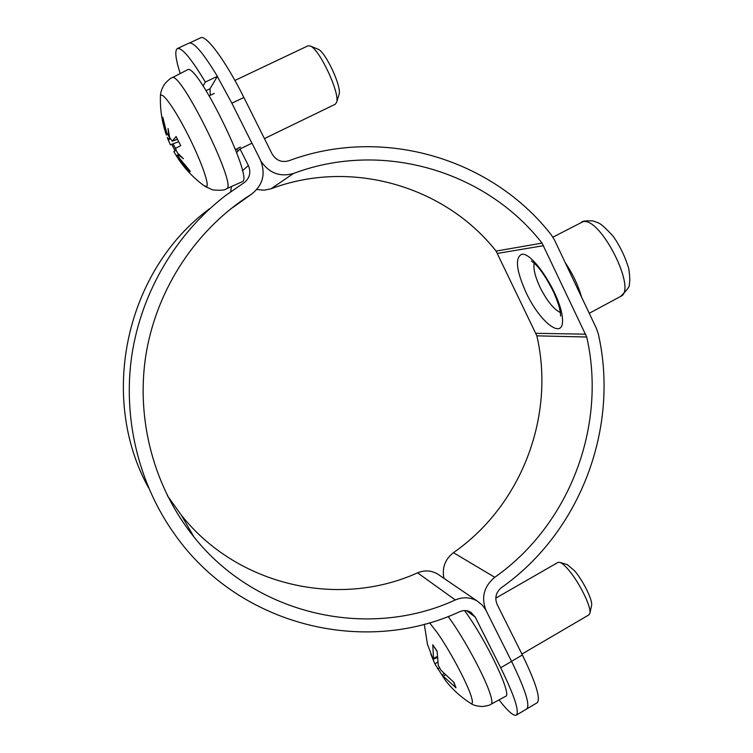 <?xml version="1.0" encoding="UTF-8"?>
<svg xmlns="http://www.w3.org/2000/svg" width="753" height="753" viewBox="0 0 753 753"><rect width="100%" height="100%" fill="white"/><g stroke="black" fill="none" stroke-linecap="round" stroke-linejoin="round"><path stroke-width="1.13" d="M508.812 655.872L511.541 661.322C525.208 689.324 530.272 705.203 526.742 708.95L526.658 708.997M526.733 708.95C530.263 705.203 525.208 689.353 511.569 661.388L500.698 667.751C514.412 695.744 519.608 711.538 516.304 715.143L537.134 702.765C540.889 698.888 535.967 682.962 522.375 654.969L497.084 604.33C494.505 597.844 495.945 592.3 501.385 587.698C580.403 532.013 619.615 427.855 598.343 334.059L596.423 328.43L554.481 239.981L551.3 234.889C492.311 158.987 383.343 125.412 288.719 160.803C281.575 162.733 276.022 160.427 272.059 153.894L243.878 97.476C225.919 61.247 205.974 34.243 200.59 37.838L189.634 42.94M217.335 76.458L231.868 103.208L251.907 143.202M443.969 578.351C441.842 567.903 444.995 559.347 453.438 552.674C521.509 505.461 555.422 416.155 536.861 335.838L496.095 251.088C445.061 186.339 351.463 158.403 270.958 188.815L263.983 190.227L256.839 189.483M260.999 161.227C269.197 173.199 280.031 177.275 293.519 173.454C382.844 139.842 486.052 171.289 542.047 243.106L586.728 337.015C606.965 425.897 569.71 524.681 494.768 577.297C483.981 586.361 481.035 597.336 485.949 610.241M511.569 661.388L485.741 609.855L482.353 605.167L477.148 600.979C470.211 597.129 462.935 596.79 455.311 599.943C368.754 639.899 256.406 615.681 193.945 536.936C154.421 487.878 136.171 421.162 145.574 357.082C155.325 293.058 192.326 234.399 244.518 198.726L251.803 193.963C263.089 184.88 265.922 173.463 260.293 159.702L252.001 143.155L240.038 148.962L236.593 152.501M203.131 85.974L205.334 82.039L217.401 76.335L210.021 88.75L210.303 95.302M236.517 149.019L238.164 150.882M500.698 667.751L475.209 617.027L470.945 612.33C467.415 610.259 463.688 610.043 459.763 611.671C364.424 656.145 239.181 625.922 174.894 534.621C138.618 484.01 122.598 418.263 131.86 355.087C141.489 291.957 176.07 233.599 225.608 195.507L244.669 182.273C249.874 177.689 251.107 172.098 248.358 165.528L240.038 148.962M180.202 73.559C175.524 58.781 174.592 50.442 177.388 48.531C181.925 47.43 191.243 58.593 205.334 82.039M516.304 715.143C513.527 716.235 507.767 711.152 499.023 699.895M217.401 76.335C203.263 52.974 193.803 41.895 189.041 43.109L177.388 48.531M230.634 191.77L231.491 186.518M234.183 206.548L231.133 208.562M167.392 495.69L181.322 515.146C237.506 586.069 338.972 608.528 417.557 572.835C424.466 570.012 431.074 570.36 437.38 573.861L439.677 575.424M148.576 487.85C98.059 396.709 125.996 270.129 209.711 208.628M591.51 605.741L591.594 605.365C592.837 600.357 583.142 580.667 574.53 570.746L567.197 564.581M495.775 598.146L558.048 562.387L560.006 562.397C562.162 563.216 565.023 565.729 568.59 569.936C579.292 582.314 591.453 606.984 589.91 613.121L588.959 614.843L521.933 654.075M437.079 651.458L432.777 644.803L433.577 659.223L432.636 657.962L427.469 644.314L424.287 624.218M445.88 681.032L441.983 675.083L455.97 687.8L453.607 682.133M455.97 687.8L453.965 682.397L440.966 670.274L438.284 665.294L437.098 651.119L432.777 644.803M429.558 622.75L437.587 633.16C449.296 649.867 465.42 679.705 470.409 693.965C473.279 702.154 473.053 705.081 469.75 702.737C460.61 696.779 452.647 689.541 445.861 681.004M430.81 654.159L434.905 663.92L441.992 675.074M464.516 610.579C486.071 639.683 512.661 695.49 505.602 696.318L491.154 704.159C492.537 703.34 492.067 699.499 489.742 692.638C483.972 675.281 464.224 638.798 449.776 618.74L448.148 616.481M338.944 94.774L339.085 94.332C341.909 86.962 325.597 51.844 318.039 49.199L317.615 49.02M234.917 80.458L308.024 45.801L310.33 46.027C319.63 49.246 340.121 93.297 336.619 102.276L335.33 104.206L264.416 138.599M163.335 120.235L162.121 118.673L166.413 135.079C162.177 122.974 160.163 110.503 160.389 97.674C159.749 88.543 172.108 104.272 185.869 130.758C199.658 157.132 209.616 184.193 206.717 186.49L204.016 185.671C194.989 179.082 187.168 171.213 180.541 162.083L176.851 156.445L189.445 172.333L189.041 169.98M189.445 172.333L190.264 171.27L180.231 159.241C178.499 156.709 177.793 155.118 178.113 154.478L183.44 158.732L177.557 153C176.023 150.402 175.496 148.755 175.976 148.049L180.758 145.706L176.089 136.538L172.286 141.197L169.679 137.535L168.06 128.509L168.804 136.528L166.639 132.556L162.761 117.233L162.121 118.673M180.758 145.706L176.089 136.538M171.816 144.265L175.12 150.826M178.838 159.702L176.089 155.372L177.99 154.864M173.868 151.635L176.089 155.372M170.197 138.712L168.314 140.124L170.385 144.802L178.583 141.743M168.314 140.124L167.251 137.451M178.113 154.478L178.64 154.167L178.113 154.478M204.985 186.377L212.685 189.897C220.478 190.631 225.1 190.236 226.549 188.721L226.86 188.523C237.195 185.52 179.929 69.521 171.957 77.804L187.393 69.86C196.269 61.078 253.714 178.169 242.475 181.558M167.759 138.656L169.82 137.884M522.375 654.969L511.541 661.322M231.868 103.208L243.878 97.476M521.622 254.345C514.807 257.931 516.332 270.769 526.206 292.851C540.55 323.451 564.618 341.354 562.416 318.152C560.844 295.374 532.569 251.446 521.622 254.345M560.345 312.551C553.596 309.154 546.829 300.729 540.042 287.26C535.167 276.746 533.199 268.708 534.159 263.145M497.545 253.385L543.638 245.657M535.976 333.297L585.759 334.191M581.589 297.143C578.266 285.453 572.798 273.913 565.174 262.524M552.928 237.167L582.784 221.806C600.019 215.782 637.735 290.31 620.613 296.418L589.241 313.286M496.095 251.088L542.047 243.106M270.958 188.815L293.519 173.454M453.438 552.674L494.768 577.297M536.861 335.838L586.728 337.015M206.106 90.605L210.021 88.75M242.391 170.818L248.358 165.528M455.311 599.943L417.557 572.835M251.069 194.443L232.621 207.621M466.484 610.702L475.209 617.027M437.549 668.824L439.376 667.93M443.216 676.232L445.23 674.904M433.559 658.32L437.107 656.588M434.905 663.92L437.662 662.122M175.863 149.282L173.105 143.785M166.131 133.592L166.865 133.225M179.656 160.125L180.56 159.692M172.456 141.046L177.303 139.239M531.383 260.99L534.366 263.334C540.155 268.501 546.622 278.168 553.775 292.343C560.166 307.713 559.724 309.596 560.383 312.89L560.58 316.053M581.335 222.314C582.342 221.062 586.248 220.601 593.053 220.93L598.456 222.935C601.195 224.008 606.221 228.601 613.544 236.724C620.481 246.946 625.564 257.667 628.793 268.868C629.875 275.984 630.045 281.114 629.32 284.267C630.101 285.914 627.202 289.961 620.613 296.418M244.518 198.726L235.425 205.249M193.945 536.936L181.322 515.146M233.289 207.188L251.803 193.963M437.38 573.861L477.148 600.979M567.574 564.694L560.006 562.397M591.594 605.365L589.91 613.121M491.154 704.159C490.561 704.959 487.756 705.749 482.729 706.512C477.138 706.305 473.1 705.232 470.616 703.293M441.983 675.083L444.006 673.653M433.577 659.223L437.164 657.557M318.039 49.199L310.33 46.027M339.085 94.332L336.619 102.276M175.091 150.845L171.788 144.284M171.957 77.804C170.686 78.02 168.333 79.987 164.916 83.705C161.857 88.289 160.361 92.544 160.417 96.459M175.016 153.612L176.456 156.003M226.549 188.721L242.127 181.774M173.83 151.588L176.146 150.214M176.851 156.445L178.188 155.645M172.286 141.197L177.341 139.314M168.804 136.528L169.397 136.302M235.463 149.527L240.452 147.108M209.259 95.791L214.313 93.4"/></g></svg>
